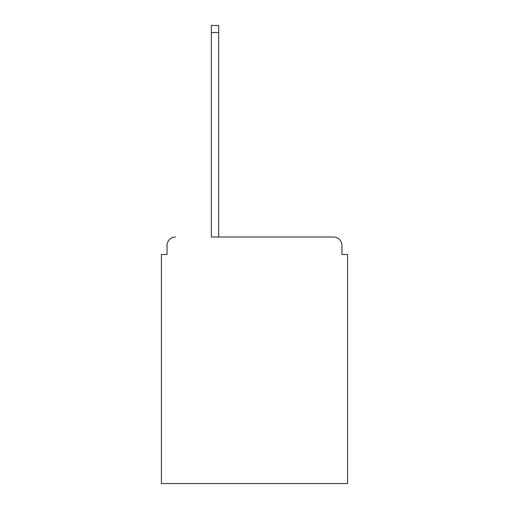 <?xml version="1.0" encoding="UTF-8"?>
<svg xmlns="http://www.w3.org/2000/svg" width="509" height="509" viewBox="0 0 509 509"><rect width="100%" height="100%" fill="white"/><g stroke="black" fill="none" stroke-linecap="round" stroke-linejoin="round"><path stroke-width="0.76" d="M341.946 254.5L341.946 245.472L341.946 254.5L347.59 254.5L347.59 483.55L161.41 483.55L161.41 254.5L167.054 254.5L167.054 245.472L167.054 254.5M211.343 32.5L211.343 237.009L333.484 237.009L218.673 237.009L218.673 32.5L211.343 32.5L211.343 25.45L218.673 25.45L218.673 32.5M341.946 245.472A8.462 8.462 0 0 0 333.484 237.009M175.516 237.009A8.462 8.462 0 0 0 167.054 245.472"/></g></svg>
